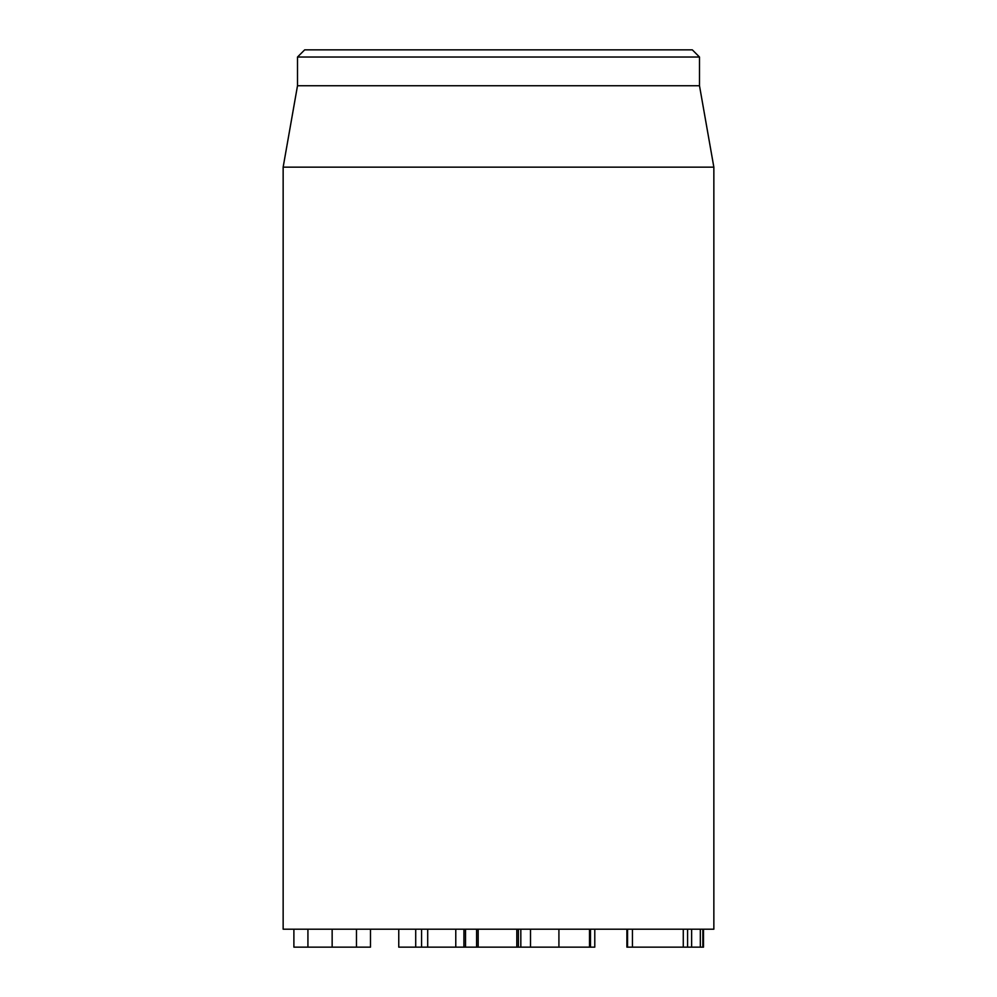 <?xml version="1.0" encoding="UTF-8"?>
<svg xmlns="http://www.w3.org/2000/svg" width="997" height="997" viewBox="0 0 997 997"><rect width="100%" height="100%" fill="white"/><g stroke="black" fill="none" stroke-linecap="round" stroke-linejoin="round"><path stroke-width="1.5" d="M632.434 929.204L632.434 947.15L703.496 947.15L703.496 929.204M626.901 929.204L626.901 947.15L632.434 947.15M683.281 929.204L683.281 947.15M702.848 929.204L702.848 947.15M627.549 929.204L627.549 947.15M293.891 929.204L293.891 947.15L370.485 947.15L370.485 929.204M307.923 929.204L307.923 947.15M356.465 929.204L356.465 947.15M476.603 929.204L476.603 947.15L518.39 947.15L518.39 929.204M478.174 929.204L478.174 947.15M516.807 929.204L516.807 947.15M520.82 929.204L520.82 947.15L558.918 947.15L558.918 929.204M455.779 929.204L455.779 947.15L463.904 947.15L463.941 929.204L463.904 947.15L465.524 947.15L465.524 929.204M283.148 167.16L283.148 929.204L713.852 929.204L713.852 167.16L283.148 167.16L297.505 85.742L699.495 85.742L699.495 57.028L692.317 49.85L304.683 49.85L297.505 57.028L699.495 57.028M297.505 85.742L297.505 57.028M476.603 947.15L465.524 947.15M520.82 947.15L518.39 947.15M427.701 929.204L427.701 947.15L415.712 947.15L415.712 929.204L415.712 947.15L398.763 947.15L398.763 929.204M455.779 947.15L427.701 947.15M589.514 929.204L589.514 947.15L558.918 947.15M594.785 947.15L594.785 929.204L594.785 947.15L589.987 947.15L589.987 929.204L589.514 947.15M687.594 929.204L687.594 947.15M691.631 929.204L691.631 947.15M700.33 929.204L700.33 947.15M332.151 929.204L332.151 947.15M421.581 929.204L421.581 947.15M590.473 929.204L590.473 947.15M699.495 85.742L713.852 167.16M530.516 929.204L530.516 947.15"/></g></svg>
